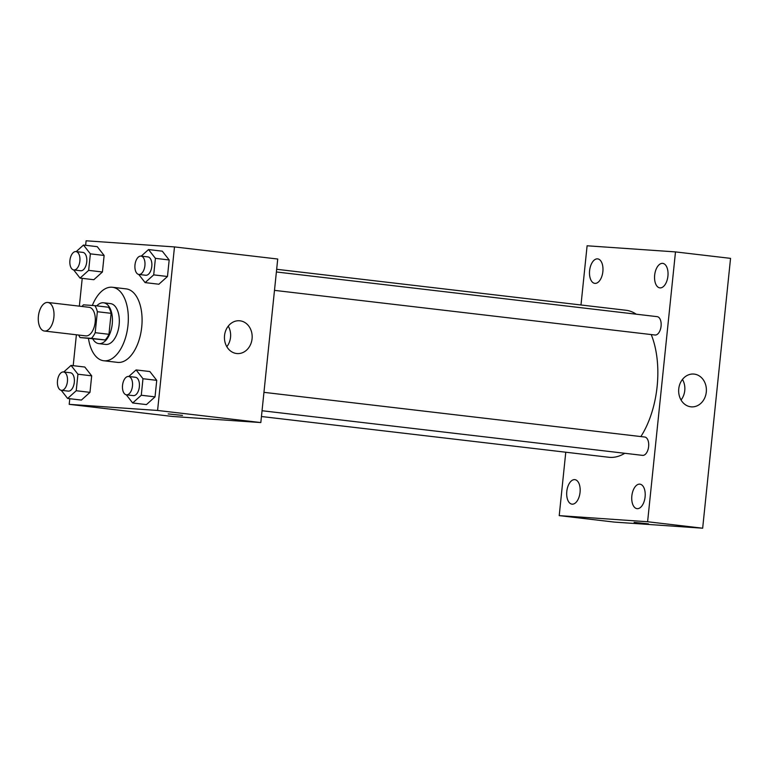 <?xml version="1.0" encoding="UTF-8"?>
<svg xmlns="http://www.w3.org/2000/svg" width="769" height="769" viewBox="0 0 769 769"><rect width="100%" height="100%" fill="white"/><g stroke="black" fill="none" stroke-linecap="round" stroke-linejoin="round"><path stroke-width="1.15" d="M44.669 331.055A14.39 7.748 96.7 0 1 44.467 331.035A14.39 7.748 96.7 0 1 38.45 315.848A14.39 7.748 96.7 0 1 47.822 302.457A14.39 7.748 96.7 0 1 53.859 317.462A14.39 7.748 96.7 0 1 44.669 331.055M47.822 302.457L89.117 307.302A14.39 7.748 96.7 0 1 95.154 322.307A14.39 7.748 96.7 0 1 85.955 335.899A14.39 7.748 96.7 0 1 85.763 335.88L44.467 331.035M94.798 305.629L108.564 307.244A19.533 10.516 96.7 0 1 111.121 313.329L108.958 334.304L95.193 332.689L97.355 311.714A19.533 10.516 96.7 0 0 94.798 305.629L83.456 304.841A19.533 10.516 96.7 0 0 82.043 306.466M108.958 334.304A19.533 10.516 96.7 0 1 105.18 339.956L80.082 337.553A19.533 10.516 96.7 0 1 78.698 335.053M80.082 337.553L91.415 338.341A19.533 10.516 96.7 0 0 95.193 332.689M105.18 339.956L91.415 338.341M92.857 339.052A20.552 11.064 -83.3 0 0 98.807 343.618A20.552 11.064 -83.3 0 0 112.187 324.499A20.552 11.064 -83.3 0 0 103.594 302.794A20.552 11.064 -83.3 0 0 96.75 305.86M103.594 302.794L110.476 303.601A20.552 11.064 96.7 0 1 119.099 325.037A20.552 11.064 96.7 0 1 105.968 344.454A20.552 11.064 96.7 0 1 105.689 344.425L98.807 343.618M111.121 313.329L97.355 311.714M92.338 305.456A36.999 19.917 96.7 0 1 112.389 287.26A36.999 19.917 96.7 0 1 127.923 325.864A36.999 19.917 96.7 0 1 104.276 360.805A36.999 19.917 96.7 0 1 103.767 360.757A36.999 19.917 96.7 0 1 88.483 338.543M112.389 287.26L126.154 288.875A36.999 19.917 96.7 0 1 141.679 327.479A36.999 19.917 96.7 0 1 118.041 362.42A36.999 19.917 96.7 0 1 117.532 362.372L103.767 360.757M73.68 269.929L80.063 278.099L93.828 279.714L102.421 271.986L104.123 255.462L97.25 246.666L83.485 245.051L76.189 251.617M138.728 274.437L145.12 282.608L158.885 284.222L167.469 276.494L169.18 259.97L162.297 251.175L148.532 249.56L141.246 256.125M69.787 398.717L69.2 404.34L157.587 410.454L174.486 246.916L86.099 240.793L85.638 245.311M82.225 278.349L79.351 306.158M76.391 334.784L73.199 365.669M61.241 390.296L67.624 398.467L81.389 400.082L89.983 392.353L91.684 375.83L84.811 367.034L71.046 365.419L63.75 371.985M126.289 394.795L132.681 402.975L146.446 404.59L155.03 396.862L156.741 380.338L149.859 371.542L136.094 369.927L128.808 376.483M174.486 246.916L277.724 259.028L260.826 422.566L172.429 416.452L69.2 404.34M260.826 422.566L157.587 410.454M236.612 353.519A16.447 13.852 -86 0 1 224.51 335.88A16.447 13.852 -86 0 1 239.438 320.76A16.447 13.852 -86 0 1 252.126 338.12A16.447 13.852 -86 0 1 237.169 353.577A16.447 13.852 -86 0 1 236.612 353.519M182.493 415.404L168.18 413.924M228.249 326.133A16.447 13.852 -86 0 1 226.826 346.713M624.784 453.287A74.007 39.834 96.7 0 1 609.75 457.353A74.007 39.834 96.7 0 1 608.731 457.257L261.45 416.519M276.667 269.285L625.976 310.263A74.007 39.834 96.7 0 1 636.271 314.204M651.228 334.563A74.007 39.834 96.7 0 1 640.875 436.561M262.046 410.733L642.586 455.373A9.238 4.979 -83.3 0 0 648.603 446.779A9.238 4.979 -83.3 0 0 644.739 437.023A9.238 4.979 -83.3 0 0 644.614 437.003M276.388 271.976L657.178 316.655A9.238 4.979 96.7 0 1 661.061 326.296A9.238 4.979 96.7 0 1 655.15 335.024A9.238 4.979 96.7 0 1 655.025 335.015L274.485 290.365M565.773 452.22L559.217 515.624L647.604 521.747L675.49 251.905L587.103 245.782L580.989 304.985M594.966 283.386A12.333 6.642 -83.3 0 0 602.848 271.736A12.333 6.642 -83.3 0 0 597.676 258.874A12.333 6.642 -83.3 0 0 589.64 270.352A12.333 6.642 -83.3 0 0 594.802 283.367A12.333 6.642 -83.3 0 0 594.966 283.386M572.155 504.166A12.333 6.642 -83.3 0 0 580.037 492.516A12.333 6.642 -83.3 0 0 574.856 479.645A12.333 6.642 -83.3 0 0 566.83 491.122A12.333 6.642 -83.3 0 0 571.982 504.147A12.333 6.642 -83.3 0 0 572.155 504.166M637.213 508.674A12.333 6.642 -83.3 0 0 645.085 497.024A12.333 6.642 -83.3 0 0 639.914 484.153A12.333 6.642 -83.3 0 0 631.878 495.63A12.333 6.642 -83.3 0 0 637.04 508.655A12.333 6.642 -83.3 0 0 637.213 508.674M660.023 287.894A12.333 6.642 -83.3 0 0 667.905 276.244A12.333 6.642 -83.3 0 0 662.724 263.373A12.333 6.642 -83.3 0 0 654.698 274.85A12.333 6.642 -83.3 0 0 659.85 287.875A12.333 6.642 -83.3 0 0 660.023 287.894M559.217 515.624L614.277 522.084L702.664 528.207L730.55 258.365L675.49 251.905M702.664 528.207L647.604 521.747M648.421 523.862L634.108 522.382M706.288 392.075A16.447 13.852 -86 0 1 691.379 406.859A16.447 13.852 -86 0 1 678.7 389.499A16.447 13.852 -86 0 1 693.657 374.051A16.447 13.852 -86 0 1 706.288 392.075M682.468 379.425A16.447 13.852 -86 0 1 684.756 390.585A16.447 13.852 -86 0 1 681.046 399.995M132.681 402.975L141.275 395.247L142.976 378.723L136.094 369.927M128.586 376.464L135.469 377.271A9.238 4.979 96.7 0 1 139.343 386.913A9.238 4.979 96.7 0 1 133.441 395.641A9.238 4.979 96.7 0 1 133.316 395.631L126.433 394.824A9.238 4.979 96.7 0 1 122.569 385.058A9.238 4.979 96.7 0 1 128.586 376.464A9.238 4.979 96.7 0 1 132.46 386.105A9.238 4.979 96.7 0 1 126.558 394.833A9.238 4.979 96.7 0 1 126.433 394.824M146.446 404.59L155.03 396.862L141.275 395.247M155.03 396.862L156.741 380.338L142.976 378.723M156.741 380.338L149.859 371.542M145.12 282.608L153.704 274.879L155.415 258.355L148.532 249.56M141.025 256.096L147.908 256.904A9.238 4.979 96.7 0 1 151.781 266.545A9.238 4.979 96.7 0 1 145.879 275.273A9.238 4.979 96.7 0 1 145.754 275.264L138.872 274.456A9.238 4.979 96.7 0 1 135.008 264.699A9.238 4.979 96.7 0 1 141.025 256.096A9.238 4.979 96.7 0 1 144.899 265.738A9.238 4.979 96.7 0 1 138.997 274.466A9.238 4.979 96.7 0 1 138.872 274.456M158.885 284.222L167.469 276.494L153.704 274.879M167.469 276.494L169.18 259.97L155.415 258.355M169.18 259.97L162.297 251.175M67.624 398.467L76.218 390.739L77.929 374.215L71.046 365.419M63.529 371.956L70.412 372.763A9.238 4.979 96.7 0 1 74.295 382.404A9.238 4.979 96.7 0 1 68.383 391.133A9.238 4.979 96.7 0 1 68.258 391.123L61.376 390.316A9.238 4.979 96.7 0 1 57.512 380.559A9.238 4.979 96.7 0 1 63.529 371.956A9.238 4.979 96.7 0 1 67.412 381.597A9.238 4.979 96.7 0 1 61.501 390.325A9.238 4.979 96.7 0 1 61.376 390.316M81.389 400.082L89.983 392.353L76.218 390.739M89.983 392.353L91.684 375.83L77.929 374.215M91.684 375.83L84.811 367.034M80.063 278.099L88.656 270.371L90.367 253.847L83.485 245.051M75.968 251.588L82.85 252.395A9.238 4.979 96.7 0 1 86.734 262.037A9.238 4.979 96.7 0 1 80.822 270.765A9.238 4.979 96.7 0 1 80.697 270.755L73.814 269.948A9.238 4.979 96.7 0 1 69.95 260.191A9.238 4.979 96.7 0 1 75.968 251.588A9.238 4.979 96.7 0 1 79.851 261.229A9.238 4.979 96.7 0 1 73.939 269.957A9.238 4.979 96.7 0 1 73.814 269.948M93.828 279.714L102.421 271.986L88.656 270.371M102.421 271.986L104.123 255.462L90.367 253.847M104.123 255.462L97.25 246.666M263.95 392.344L644.739 437.023"/></g></svg>
